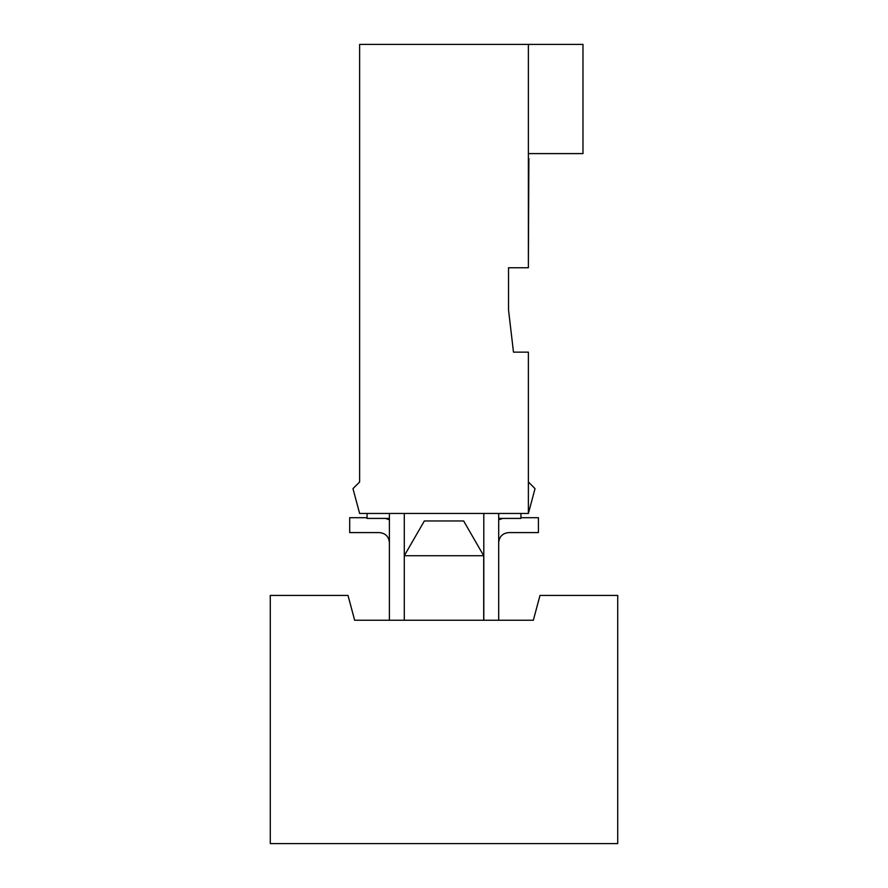 <?xml version="1.0" encoding="UTF-8"?>
<svg xmlns="http://www.w3.org/2000/svg" width="888" height="888" viewBox="0 0 888 888"><rect width="100%" height="100%" fill="white"/><g stroke="black" fill="none" stroke-linecap="round" stroke-linejoin="round"><path stroke-width="1.33" d="M528.871 158.564L528.382 262.793L528.871 158.564M538.406 532.6L508.624 532.6C502.641 533.233 499.334 536.541 498.701 542.524C499.334 536.541 502.641 533.233 508.624 532.6L538.406 532.6L538.406 517.704L538.406 532.6M539.993 595.426L617.726 595.426L617.726 843.6L270.274 843.6L270.274 595.426L348.007 595.426L270.274 595.426L270.274 843.6L617.726 843.6L617.726 595.426L539.993 595.426L533.344 620.246L354.656 620.246L348.007 595.426L354.656 620.246L533.344 620.246L539.993 595.426M463.647 520.967L483.705 555.721L463.647 520.967L424.353 520.967L404.295 555.721L483.705 555.721L483.705 620.246L483.705 555.721L404.295 555.721L424.353 520.967L463.647 520.967M379.476 532.6L349.694 532.6L349.694 517.704L367.066 517.704L349.694 517.704L349.694 532.6L379.476 532.6C385.459 533.233 388.766 536.541 389.399 542.524C388.766 536.541 385.459 533.233 379.476 532.6M538.406 517.704L520.934 517.704L538.406 517.704M502.741 518.414L498.701 519.78L502.741 518.414M498.701 513.453L498.701 620.246L498.701 513.453L498.701 518.414L520.934 518.414L498.701 518.414L498.701 513.453M389.399 519.78L385.359 518.414L389.399 519.78M389.399 518.414L367.066 518.414L367.066 513.453L367.066 518.414L389.399 518.414M483.805 513.453L483.805 620.246L483.805 513.453M389.399 513.453L389.399 620.246L389.399 513.453M404.295 620.246L404.295 513.453L404.295 620.246M520.934 518.414L520.934 513.453L520.934 518.414M582.983 153.602L528.382 153.602L528.382 267.754L508.524 267.754L508.524 309.945L513.486 352.136L528.382 352.136L528.382 481.984L535.031 488.633L528.382 513.453L359.618 513.453L352.969 488.633L359.618 513.453L528.382 513.453L535.031 488.633L528.382 481.984L528.382 513.453L528.382 352.136L513.486 352.136L508.524 309.945L508.524 267.754L528.382 267.754L528.382 153.602L582.983 153.602L582.983 44.4L582.983 153.602M582.983 44.4L528.382 44.4L528.382 153.602L528.382 44.4L582.983 44.4M359.618 44.4L528.382 44.4L359.618 44.4L359.618 481.984L359.618 44.4M359.618 481.984L352.969 488.633L359.618 481.984"/></g></svg>
